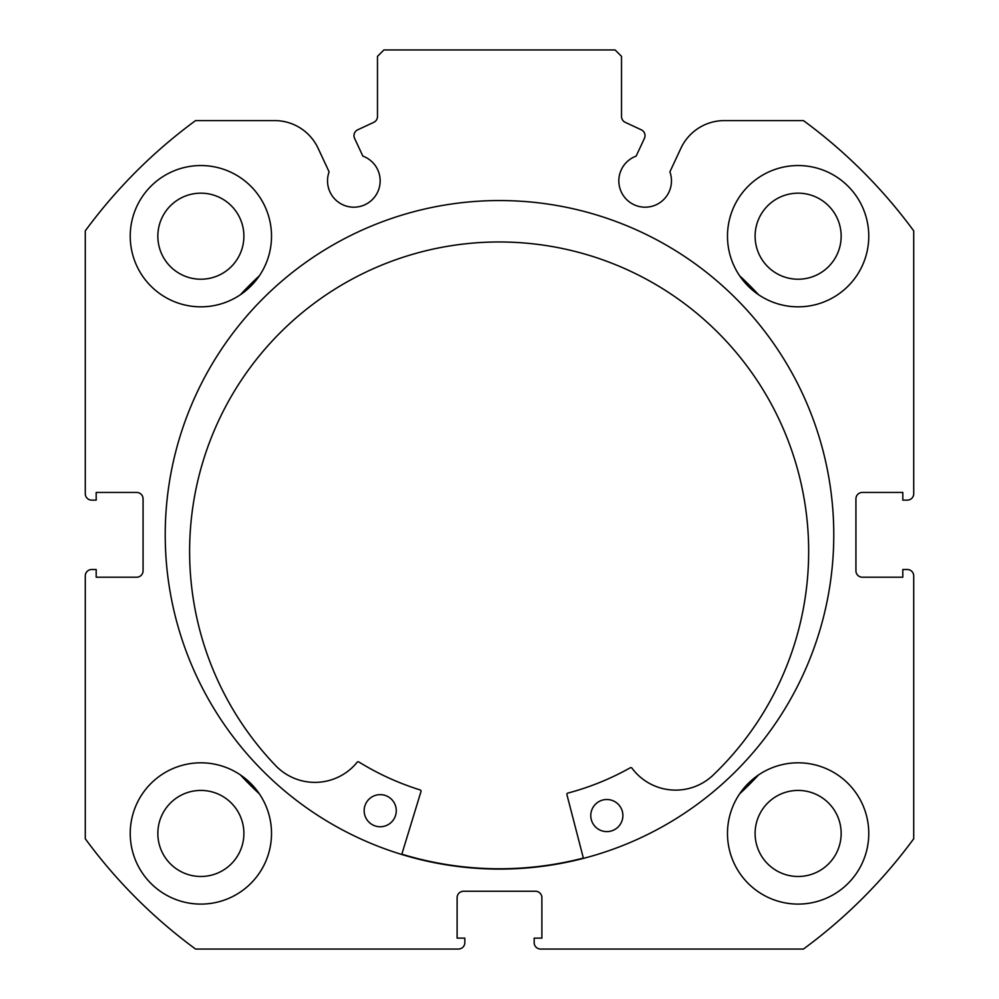 <?xml version="1.0" encoding="UTF-8"?>
<svg xmlns="http://www.w3.org/2000/svg" width="999" height="999" viewBox="0 0 999 999"><rect width="100%" height="100%" fill="white"/><g stroke="black" fill="none" stroke-linecap="round" stroke-linejoin="round"><path stroke-width="1.5" d="M583.366 858.066A333.953 333.953 0 0 1 401.835 854.17M583.441 858.378L566.92 794.667A1.286 1.286 0 0 1 567.832 793.094A267.158 267.158 0 0 0 630.282 767.781A1.286 1.286 0 0 1 631.942 768.144A54.408 54.408 0 0 0 711.5 776.623L711.525 776.648A309.515 309.515 0 0 0 505.781 242.045A309.515 309.515 0 0 0 277.297 767.332L277.322 767.294A54.408 54.408 0 0 0 357.167 762.237A1.286 1.286 0 0 1 358.841 761.95A267.158 267.158 0 0 0 420.142 789.922A1.286 1.286 0 0 1 420.991 791.533L401.748 854.482M622.889 815.908A16.059 16.059 0 0 1 606.493 831.605A16.059 16.059 0 0 1 590.784 815.209A16.059 16.059 0 0 1 607.18 799.512A16.059 16.059 0 0 1 622.889 815.908M396.266 811.038A16.059 16.059 0 0 1 379.87 826.747A16.059 16.059 0 0 1 364.16 810.351A16.059 16.059 0 0 1 380.557 794.642A16.059 16.059 0 0 1 396.266 811.038M240.447 294.705A353.221 353.221 0 0 1 259.39 275.774M739.61 275.774A353.221 353.221 0 0 1 758.553 294.705M259.39 793.88A353.221 353.221 0 0 1 240.447 774.937M758.553 774.937A353.221 353.221 0 0 1 739.61 793.88M353.983 135.639A6.419 6.419 0 0 0 354.583 138.362L362.862 156.119A26.336 26.336 0 0 1 353.846 207.193A26.336 26.336 0 0 1 329.108 171.853L318.107 148.277A47.952 47.952 0 0 0 274.65 120.592L195.567 120.592A513.773 513.773 0 0 0 85.277 230.881L85.277 493.718A6.419 6.419 0 0 0 91.696 500.137L96.191 500.137L96.191 492.432L136.651 492.432A6.419 6.419 0 0 1 143.069 498.863L143.069 570.791A6.419 6.419 0 0 1 136.651 577.21L96.191 577.21L96.191 569.505L91.696 569.505A6.419 6.419 0 0 0 85.277 575.923L85.277 838.76A513.773 513.773 0 0 0 195.567 949.05L458.404 949.05A6.419 6.419 0 0 0 464.822 942.631L464.822 938.136L457.117 938.136L457.117 897.676A6.419 6.419 0 0 1 463.536 891.245L535.464 891.245A6.419 6.419 0 0 1 541.883 897.676L541.883 938.136L534.178 938.136L534.178 942.631A6.419 6.419 0 0 0 540.596 949.05L803.433 949.05A513.773 513.773 0 0 0 913.723 838.76L913.723 575.923A6.419 6.419 0 0 0 907.304 569.505L902.809 569.505L902.809 577.21L862.349 577.21A6.419 6.419 0 0 1 855.931 570.791L855.931 498.863A6.419 6.419 0 0 1 862.349 492.432L902.809 492.432L902.809 500.137L907.304 500.137A6.419 6.419 0 0 0 913.723 493.718L913.723 230.881A513.773 513.773 0 0 0 803.433 120.592L724.35 120.592A47.952 47.952 0 0 0 680.893 148.277L669.892 171.853A26.336 26.336 0 0 1 645.154 207.193A26.336 26.336 0 0 1 636.138 156.119L644.417 138.362A6.419 6.419 0 0 0 641.308 129.82L625.224 122.328A6.419 6.419 0 0 1 621.515 116.508L621.515 56.369L615.097 49.95L383.903 49.95L377.485 56.369L377.485 116.508A6.419 6.419 0 0 1 373.776 122.328L357.692 129.82A6.419 6.419 0 0 0 353.983 135.639M833.778 534.827A334.278 334.278 0 0 0 499.5 200.549A334.278 334.278 0 0 0 165.222 534.827A334.278 334.278 0 0 0 499.5 869.093A334.278 334.278 0 0 0 833.778 534.827M727.484 833.453A70.642 70.642 0 0 0 798.126 904.095A70.642 70.642 0 0 0 868.768 833.453A70.642 70.642 0 0 0 798.126 762.811A70.642 70.642 0 0 0 727.484 833.453M130.232 833.453A70.642 70.642 0 0 0 200.874 904.095A70.642 70.642 0 0 0 271.516 833.453A70.642 70.642 0 0 0 200.874 762.811A70.642 70.642 0 0 0 130.232 833.453M727.484 236.189A70.642 70.642 0 0 0 798.126 306.83A70.642 70.642 0 0 0 868.768 236.189A70.642 70.642 0 0 0 798.126 165.547A70.642 70.642 0 0 0 727.484 236.189M130.232 236.189A70.642 70.642 0 0 0 200.874 306.83A70.642 70.642 0 0 0 271.516 236.189A70.642 70.642 0 0 0 200.874 165.547A70.642 70.642 0 0 0 130.232 236.189M243.893 236.189A43.032 43.032 0 0 1 200.874 279.221A43.032 43.032 0 0 1 157.842 236.189A43.032 43.032 0 0 1 200.874 193.169A43.032 43.032 0 0 1 243.893 236.189M841.158 236.189A43.032 43.032 0 0 1 798.126 279.221A43.032 43.032 0 0 1 755.107 236.189A43.032 43.032 0 0 1 798.126 193.169A43.032 43.032 0 0 1 841.158 236.189M243.893 833.453A43.032 43.032 0 0 1 200.874 876.485A43.032 43.032 0 0 1 157.842 833.453A43.032 43.032 0 0 1 200.874 790.421A43.032 43.032 0 0 1 243.893 833.453M841.158 833.453A43.032 43.032 0 0 1 798.126 876.485A43.032 43.032 0 0 1 755.107 833.453A43.032 43.032 0 0 1 798.126 790.421A43.032 43.032 0 0 1 841.158 833.453"/></g></svg>
